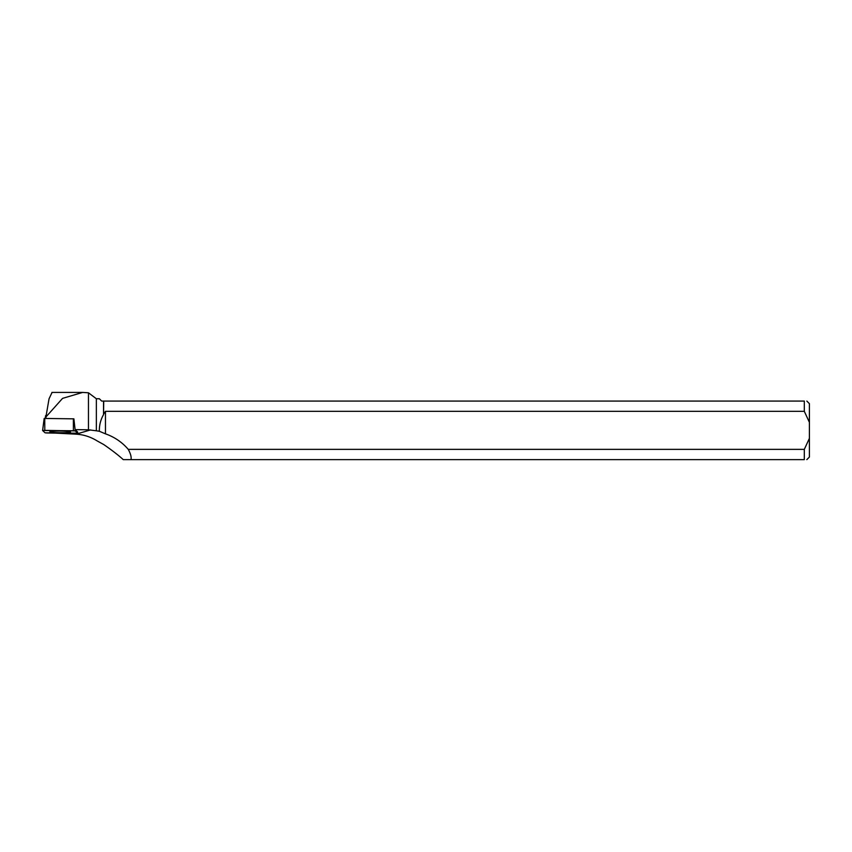 <?xml version="1.0" encoding="UTF-8"?>
<svg xmlns="http://www.w3.org/2000/svg" width="852" height="852" viewBox="0 0 852 852"><rect width="100%" height="100%" fill="white"/><g stroke="black" fill="none" stroke-linecap="round" stroke-linejoin="round"><path stroke-width="1.28" d="M42.611 430.494L44.176 418.438L73.847 418.843L74.199 421.889M77.734 433.231L75.242 430.92L73.41 430.761L42.6 430.505L45.103 432.827L46.935 432.986L75.551 433.391L77.745 433.242L77.596 431.943L77.745 433.242M52.867 431.24A10.341 0.831 -179.6 0 0 49.831 431.804A10.341 0.831 -179.6 0 0 56.189 432.614A10.341 0.831 -179.6 0 0 67.489 432.518A10.341 0.831 -179.6 0 0 70.514 431.943A10.341 0.831 -179.6 0 0 64.113 431.144A10.341 0.831 -179.6 0 0 52.867 431.24M42.6 430.505L44.176 418.438M130.995 459.622L804.309 459.622L804.309 449.366L128.258 449.366C130.633 453.743 131.549 457.162 130.995 459.622L123.242 459.622C118.588 455.341 112.081 450.314 103.731 444.542L97.458 441.091C90.781 436.906 83.634 434.595 76.041 434.169L55.646 433.114M103.731 413.902L105.467 411.324L804.309 411.324L804.309 401.079L103.731 401.079L103.539 414.604L103.539 401.079L101.676 401.079L99.343 398.747L96.351 398.747L96.351 430.782L88.459 429.802L75.082 429.621L77.596 431.943M96.351 430.782L99.354 431.272C99.215 425.329 100.611 419.78 103.539 414.604M96.351 398.747L88.459 392.793L88.459 429.802M128.258 449.366A54.315 52.302 163.7 0 0 105.467 433.838L99.354 431.272M88.459 392.793L82.676 392.421L62.558 398.374L45.901 417.001L49.054 398.779L52.078 392.421M75.242 430.92L73.89 418.886M46.051 418.417L45.901 417.001M804.309 411.324L809.4 422.347L809.4 438.354L804.309 449.366M809.4 422.347L809.4 403.646L806.833 401.079M806.833 459.622L809.4 457.055L809.4 438.354M804.309 459.622C807.621 459.622 807.621 459.622 804.309 459.622M804.309 401.079C807.621 401.079 807.621 401.079 804.309 401.079M105.467 411.324L105.467 433.838M45.241 418.407L45.603 415.606M45.103 432.827L77.734 433.231L75.242 430.92L44.805 430.367L42.611 430.526L45.103 432.827M44.751 418.396L44.794 430.367M73.41 430.761L73.368 418.801M90.504 429.94L76.041 434.169M82.665 392.421L51.897 392.421"/></g></svg>
